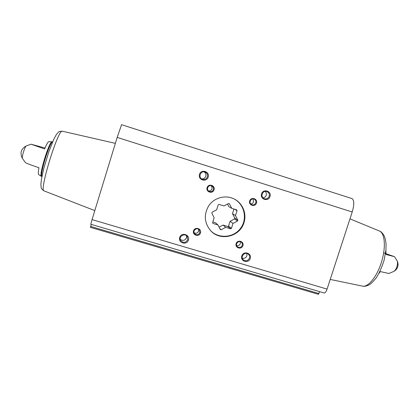 <?xml version="1.0" encoding="UTF-8"?>
<svg xmlns="http://www.w3.org/2000/svg" width="419" height="419" viewBox="0 0 419 419"><rect width="100%" height="100%" fill="white"/><g stroke="black" fill="none" stroke-linecap="round" stroke-linejoin="round"><path stroke-width="0.63" d="M352.007 198.596L121.562 124.679L117.189 137.406L92.049 219.608L90.797 224.265L324.201 292.991C325.196 292.996 326.155 291.697 327.082 289.1L352.211 211.988C354.343 204.561 354.275 200.099 352.007 198.596L351.976 198.585M91.279 224.411L90.41 227.355L318.424 294.316L319.613 291.645M378.912 273.476L380.389 271.596L388.9 273.487L393.703 271.454C394.97 270.753 396.023 269.213 396.861 266.84C397.668 264.18 397.725 262.121 397.023 260.66L394.468 256.664L386.03 254.48L385.883 250.656M383.846 252.919L394.468 256.664M41.45 176.357L38.7 174.629C38.092 174.152 38.187 171.848 38.977 167.72C32.211 165.505 27.743 163.839 25.569 162.729L22.448 158.544C21.421 157.628 24.962 146.121 26.35 145.87L31.09 144.215L45.006 148.001M31.09 144.215L44.624 148.939C46.546 144.251 47.949 141.826 48.834 141.674L52.113 141.79C49.405 140.606 38.506 176.038 41.476 176.373L41.921 176.588M188.44 240.061C190.216 234.561 181.406 231.922 179.714 237.463C177.944 242.978 186.759 245.586 188.44 240.061M208.201 177.09C209.998 171.539 201.183 168.747 199.475 174.346C197.689 179.913 206.504 182.668 208.201 177.09M270.019 196.542C271.816 191.085 263.268 188.377 261.561 193.882C259.775 199.355 268.322 202.026 270.019 196.542M250.258 258.46C252.039 253.055 243.491 250.494 241.8 255.941C240.035 261.367 248.577 263.891 250.258 258.46M200.481 232.912C201.906 228.517 194.893 226.401 193.536 230.827C192.117 235.232 199.135 237.327 200.481 232.912M214.046 189.802C215.481 185.376 208.463 183.176 207.101 187.633C205.671 192.07 212.69 194.248 214.046 189.802M256.486 203.042C257.921 198.669 251.049 196.516 249.687 200.921C248.258 205.305 255.129 207.436 256.486 203.042M242.926 245.66C244.35 241.313 237.479 239.239 236.127 243.617C234.708 247.969 241.58 250.023 242.926 245.66M243.963 222.63C247.079 213.36 242.313 202.445 233.383 198.606C224.966 194.783 214.214 197.81 208.861 205.567C203.571 214.617 204.252 223.086 210.904 230.963C220.614 241.527 240.113 236.536 243.963 222.63M236.646 245.639C238.374 245.963 239.589 245.304 240.291 243.664L240.207 241.658M242.25 245.398C242.585 244.146 242.282 243.093 241.344 242.234C238.594 239.768 234.577 244.413 237.421 246.781C239.485 248.048 241.098 247.587 242.25 245.398M250.751 203.953C252.133 203.875 253.076 203.184 253.579 201.869L252.908 198.931M255.8 202.817C256.177 201.104 255.595 199.868 254.045 199.114C250.625 197.674 248.315 203.372 251.777 204.697C253.647 205.252 254.982 204.624 255.8 202.817M208.416 190.896C210.108 191.137 211.281 190.462 211.935 188.875C212.265 187.618 211.951 186.549 210.998 185.68M213.381 189.582C213.758 187.895 213.182 186.654 211.658 185.868C208.259 184.302 205.729 189.875 209.144 191.404C211.097 192.091 212.512 191.483 213.381 189.582M194.06 232.702C196.097 233.718 197.621 233.2 198.643 231.147L198.601 229.245M199.832 232.66L199.271 229.827C196.972 226.883 192.164 230.717 194.521 233.613C196.647 235.415 198.423 235.096 199.832 232.66M242.344 258.23C244.507 258.643 246.032 257.821 246.917 255.763L246.896 253.458M249.446 258.135C249.86 256.617 249.509 255.323 248.399 254.249C245.073 251.06 239.851 256.706 243.282 259.785C245.885 261.493 247.938 260.943 249.446 258.135M263.006 197.873C264.572 197.653 265.641 196.789 266.201 195.28C266.604 193.782 266.269 192.494 265.185 191.415M269.181 196.275C269.663 193.966 268.836 192.379 266.688 191.514C262.273 190.074 259.958 197.428 264.405 198.747C266.652 199.255 268.244 198.433 269.181 196.275M201.57 178.85C203.613 179.044 205.017 178.18 205.787 176.268C206.242 174.377 205.656 172.9 204.027 171.848M207.41 176.839C207.887 174.43 206.981 172.801 204.697 171.952C200.224 170.627 197.998 177.876 202.435 179.301C204.781 179.892 206.436 179.07 207.41 176.839M180.249 239.301C182.883 241.098 184.973 240.585 186.502 237.756L186.575 235.803M187.67 239.747L187.267 236.609C184.936 232.555 178.279 236.41 180.631 240.454C183.25 243.266 185.596 243.03 187.67 239.747M228.523 203.503L223.945 205.933L219.032 204.414L218.215 204.849L216.649 209.814L212.061 212.25L211.784 213.135L214.161 217.702L212.601 222.657L213.025 223.463L217.938 224.956L220.305 229.502L221.174 229.764L225.741 227.323L230.628 228.811L231.435 228.376L232.995 223.447L237.547 221.017L237.824 220.143L235.483 215.596L237.049 210.663L236.63 209.851L231.749 208.343L229.392 203.77L228.523 203.503M210.464 230.508L210.642 230.686C218.838 239.144 233.896 237.788 240.721 228.088C247.765 218.54 244.287 203.833 233.671 198.737M233.97 209.029L232.498 213.68L235.483 215.596M232.498 213.68L234.771 218.09L237.824 220.143M234.771 218.09L234.499 218.938L237.547 221.017M234.499 218.938L230.083 221.295L232.995 223.447M230.083 221.295L228.57 226.077L231.435 228.376M228.57 226.077L227.784 226.496L230.628 228.811M227.784 226.496L223.044 225.055L225.741 227.323M223.044 225.055L219.09 227.166M219.776 228.481L221.174 229.764M212.826 221.95L215.476 222.751L217.938 224.956M227.522 204.032L228.868 206.64L231.749 208.343M234.561 209.212L237.049 210.663M92.049 219.608L327.082 289.1M52.134 141.79L52.626 141.863M90.656 226.449L318.99 293.562M117.189 137.406L352.211 211.988M379.336 230.979L379.41 231.01C384.878 233.111 386.082 247.268 381.526 261.948C377.042 276.65 368.128 287.57 362.461 286.109L330.235 279.436M52.6 141.915C49.767 141.706 39.465 175.105 41.931 176.53M62.389 131.231L62.363 131.226C58.32 128.219 38.867 191.452 44.011 190.865L94.804 210.6M90.41 227.355L318.424 294.316M393.776 271.418C395.677 270.417 396.971 268.925 397.668 266.934C398.333 264.777 398.118 262.687 397.023 260.66M349.97 218.865L379.41 231.01C380.944 231.492 382.516 233.058 384.123 235.719C384.941 237.374 385.58 240.077 386.04 243.837L385.967 249.74L384.034 260.487C381.416 268.296 378.807 274.094 376.21 277.886C373.036 281.751 370.684 284.072 369.155 284.841C366.311 286.161 364.121 286.596 362.592 286.135M26.35 145.87C20.987 148.85 19.688 153.076 22.448 158.544M115.372 143.356L62.363 131.226C59.975 131.299 58.686 131.592 58.503 132.1L56.455 134.379L53.868 139.103L48.714 152.087L43.639 169.009L41.444 179.222L40.884 184.229C41.282 188.864 40.737 188.246 43.974 190.849M210.296 230.319L210.904 230.963M202.157 179.191L202.435 179.301"/></g></svg>
